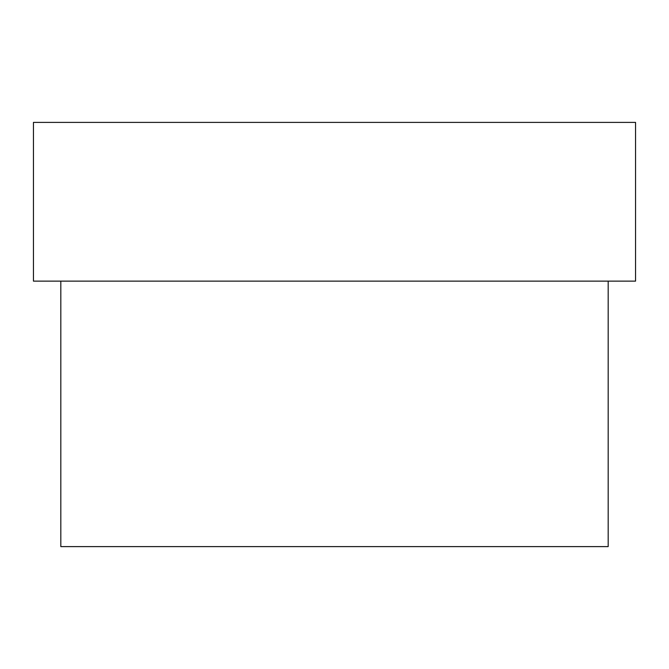 <?xml version="1.0" encoding="UTF-8"?>
<svg xmlns="http://www.w3.org/2000/svg" width="669" height="669" viewBox="0 0 669 669"><rect width="100%" height="100%" fill="white"/><g stroke="black" fill="none" stroke-linecap="round" stroke-linejoin="round"><path stroke-width="1" d="M60.82 281.131L60.82 546.606L608.18 546.606L608.18 281.131M635.55 281.131L635.55 122.394L33.45 122.394L33.45 281.131L635.55 281.131"/></g></svg>
